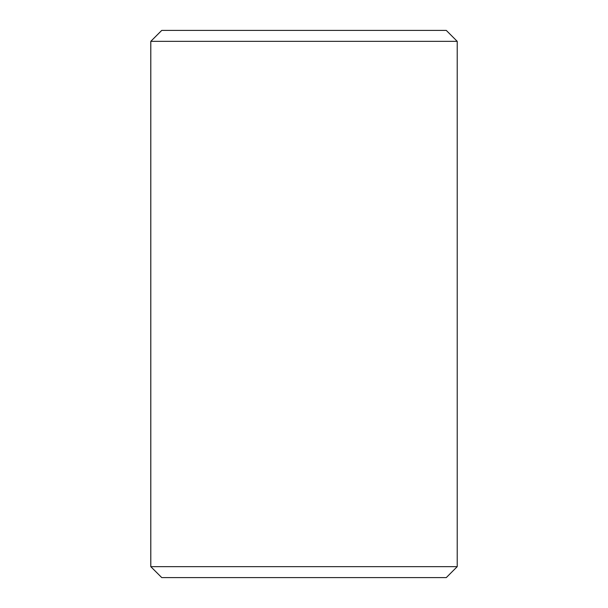 <?xml version="1.0" encoding="UTF-8"?>
<svg xmlns="http://www.w3.org/2000/svg" width="608" height="608" viewBox="0 0 608 608"><rect width="100%" height="100%" fill="white"/><g stroke="black" fill="none" stroke-linecap="round" stroke-linejoin="round"><path stroke-width="0.91" d="M161.751 577.6L446.272 577.6L457.216 566.656L457.216 41.344L446.272 30.4L161.728 30.4L150.784 41.344L150.784 566.656L161.751 577.6L150.807 566.656L150.807 41.344L161.751 30.4M457.216 41.344L150.807 41.344M457.216 566.656L150.807 566.656"/></g></svg>
